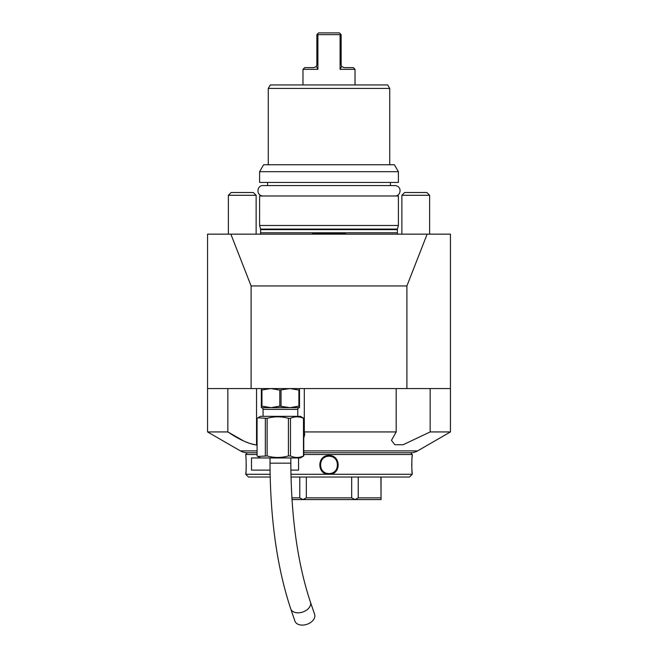 <?xml version="1.0" encoding="UTF-8"?>
<svg xmlns="http://www.w3.org/2000/svg" width="658" height="658" viewBox="0 0 658 658"><rect width="100%" height="100%" fill="white"/><g stroke="black" fill="none" stroke-linecap="round" stroke-linejoin="round"><path stroke-width="0.99" d="M427.141 234.149L406.899 285.95L406.899 388.565L450.442 388.565L450.442 234.149L207.558 234.149L207.558 388.565L251.101 388.565L251.101 285.95L230.859 234.149M251.101 285.95L406.899 285.95M251.101 388.565L406.899 388.565M257.072 452.753L247.334 452.753A13.876 13.876 -90 0 1 240.392 450.895L207.558 431.936L227.841 431.936L243.863 441.074M227.841 388.565L227.841 431.936C239.347 439.634 248.913 444.002 256.538 445.03L257.072 445.104M303.766 454.489L412.278 454.489L410.666 452.753A13.876 13.876 90 0 0 417.608 450.895L450.442 431.936L430.159 431.936L403.066 444.767L394.775 444.676L391.461 440.342L396.198 431.936L304.309 431.936L304.712 434.469L303.766 438.129M244.505 441.353L248.592 442.974M248.905 443.081L250.78 443.698M251.011 443.772L255.888 444.94M430.159 388.565L430.159 431.936M396.198 388.565L396.198 431.936M304.309 388.565L304.309 431.936M410.666 452.753L303.766 452.753M247.334 452.753L245.722 454.489L245.722 455.533C246.289 454.966 246.331 474.574 245.722 474.27L270.117 474.27M257.072 454.489L245.722 454.489M328.811 474.27C316.687 474.541 316.967 454.966 329 455.533C341.083 454.999 341.255 474.566 329.206 474.27L290.935 474.27M291 477.042L409.498 477.042L412.278 474.27L329.206 474.27M412.27 474.229L412.278 474.27C411.669 474.566 411.711 454.974 412.278 455.533L412.278 454.489M303.766 418.324L303.486 418.324C299.143 416.325 294.809 416.325 290.474 418.324L288.41 418.324C281.311 416.325 274.221 416.325 267.123 418.324L257.862 417.83L260.469 416.325L300.377 416.325L303.766 418.324L303.766 455.953L300.377 457.96L251.488 457.96L251.488 470.108L270.051 470.108M298.559 457.96L298.559 470.108L290.877 470.108M329 474.27L329 473.571C317.814 474.171 317.855 455.607 329 456.224C340.186 455.632 340.145 474.188 329 473.571A8.677 8.677 0 0 0 329.617 473.554M270.175 477.042L248.502 477.042L245.722 474.27M412.245 455.813L412.171 456.529M412.13 456.923L412.031 458.001M411.9 459.802L411.793 461.998M411.752 463.536L411.744 465.872M411.785 467.69L412.204 473.604M245.73 474.229L245.796 473.604M245.829 473.275L245.977 471.737M246.117 469.697L246.207 467.863M246.248 466.267L246.256 465.041M246.1 459.753L245.969 457.984M299.777 477.042L299.777 497.859L302.919 499.595L291.988 499.595M302.919 499.595L306.315 497.859L306.315 477.042M380.908 477.042L381.048 499.595L303.034 499.595M299.777 497.859L291.881 497.859M351.685 477.042L351.685 497.859L306.315 497.859M351.685 497.859L354.966 499.595M355.081 499.595L358.223 497.859L358.223 477.042M380.908 497.859L358.223 497.859M330.242 473.48A8.677 8.677 0 0 0 331.5 473.209M332.709 472.74A8.677 8.677 0 0 0 333.845 472.09M334.873 471.284A8.677 8.677 0 0 0 335.333 470.824M336.156 469.804A8.677 8.677 0 0 0 336.806 468.677M337.283 467.468A8.677 8.677 0 0 0 337.455 466.843M337.653 465.56A8.677 8.677 0 0 0 337.653 464.26M337.455 462.977A8.677 8.677 0 0 0 337.291 462.344M336.814 461.135A8.677 8.677 0 0 0 336.164 460.008M335.341 458.988A8.677 8.677 0 0 0 334.881 458.527M333.861 457.713A8.677 8.677 0 0 0 333.302 457.368M331.509 456.594A8.677 8.677 0 0 0 330.258 456.315M329.625 456.249A8.677 8.677 0 0 0 328.383 456.249M329 473.571A8.677 8.677 0 0 1 328.375 473.554M327.742 473.48A8.677 8.677 0 0 1 326.491 473.201M324.698 472.428A8.677 8.677 0 0 1 324.139 472.082M323.119 471.276A8.677 8.677 0 0 1 322.659 470.815M321.836 469.796A8.677 8.677 0 0 1 321.186 468.669M320.709 467.451A8.677 8.677 0 0 1 320.545 466.826M320.347 465.543A8.677 8.677 0 0 1 320.347 464.244M320.545 462.961A8.677 8.677 0 0 1 320.717 462.327M321.194 461.118A8.677 8.677 0 0 1 321.844 459.991M322.667 458.971A8.677 8.677 0 0 1 323.127 458.511M324.155 457.705A8.677 8.677 0 0 1 325.291 457.055M326.5 456.594A8.677 8.677 0 0 1 327.75 456.315M261.341 388.565L261.341 390.062L270.882 388.565L279.798 390.062L279.798 406.142L289.964 407.647L298.888 406.142L298.888 390.062L289.964 388.565L279.798 390.062M281.04 390.062L281.04 406.142M299.505 388.565L299.505 390.062L298.888 390.062M299.505 390.062L299.505 407.647A1.735 1.735 0 0 0 297.77 409.383L263.068 409.383A1.735 1.735 0 0 0 261.341 407.647L261.341 390.062M261.958 390.062L261.958 406.142L270.882 407.647L279.798 406.142M299.505 407.647L261.341 407.647M261.958 406.142L261.341 406.142M299.505 406.142L298.888 406.142M263.068 416.325L263.068 409.383M297.77 416.325L297.77 409.383M303.766 455.953L303.486 455.953C299.143 457.952 294.809 457.952 290.474 455.953L288.41 455.953C281.311 457.952 274.221 457.952 267.123 455.953L257.862 456.455L257.072 455.953L257.072 418.324L257.862 417.83M265.347 418.324L265.347 455.953M267.123 418.324L267.123 455.953M288.41 418.324L288.41 455.953M290.474 418.324L290.474 455.953M303.486 418.324L303.486 455.953M290.729 608.839A10.413 6.917 161.1 0 0 298.066 612.828A10.413 6.917 161.1 0 0 310.428 602.103L314.631 614.375A10.413 6.917 161.1 0 1 302.261 625.1A10.413 6.917 161.1 0 1 294.932 621.111L290.729 608.839C277.166 567.928 270.257 519.368 270.01 463.166L290.828 463.166L290.828 457.96M228.375 234.149L228.375 195.286L256.135 195.286L256.135 234.149M256.135 195.286L253.355 192.514L231.147 192.514L228.375 195.286M401.865 234.149L401.865 195.286L429.625 195.286L429.625 234.149M429.625 195.286L426.853 192.514L404.645 192.514L401.865 195.286M397.884 234.149A2.081 2.081 0 0 1 397.358 232.768L397.358 229.634A2.081 2.081 0 0 1 397.424 229.099L398.394 225.48L398.394 195.985L259.606 195.985L259.606 225.48L398.394 225.48M260.116 234.149A2.081 2.081 0 0 0 260.642 232.768L260.642 229.634A2.081 2.081 0 0 0 260.576 229.099L259.606 225.48M390.416 185.572L390.416 182.455M394.932 195.985C400.969 196.339 402.507 186.066 394.932 185.572L263.068 185.572L267.584 185.572L267.584 182.455M398.394 182.455L259.606 182.455L259.606 171.697L398.394 171.697L398.394 182.455M398.394 171.697L394.389 164.755L263.611 164.755L259.606 171.697M389.725 88.419L268.275 88.419L270.282 84.948L387.718 84.948L389.725 88.419L389.725 164.755M302.976 84.948L302.976 69.337L317.896 69.337L316.366 66.4L314.08 67.601L304.712 67.601L302.976 69.337M355.024 84.948L355.024 69.337L340.104 69.337L340.104 34.635L317.896 34.635L317.896 69.337M317.896 34.635L317.551 33.936L316.852 34.635L316.852 64.821L316.366 66.4M317.551 33.936L318.587 32.9L339.413 32.9L340.449 33.936L340.104 34.635M355.024 69.337L353.288 67.601L343.92 67.601L341.634 66.4L341.148 64.821L341.148 34.635L340.449 33.936M340.104 69.337L341.634 66.4M240.392 450.895L257.072 450.895M303.766 450.895L417.608 450.895M256.538 388.565L256.538 445.03M329 455.533L329 456.224M260.642 232.768L397.358 232.768M260.642 229.634L397.358 229.634M260.576 229.099L397.424 229.099M207.558 388.565L207.558 431.936M450.442 388.565L450.442 431.936M381.048 477.042L381.048 499.595M260.469 457.96L257.862 456.455M270.01 457.96L270.01 463.166M310.428 602.103C297.679 563.766 291.14 517.451 290.828 463.166M311.736 234.149L313.907 233.113L344.093 233.113L346.264 234.149M263.068 185.572C257.097 185.054 255.501 195.574 263.068 195.985M268.275 164.755L268.275 88.419"/></g></svg>
